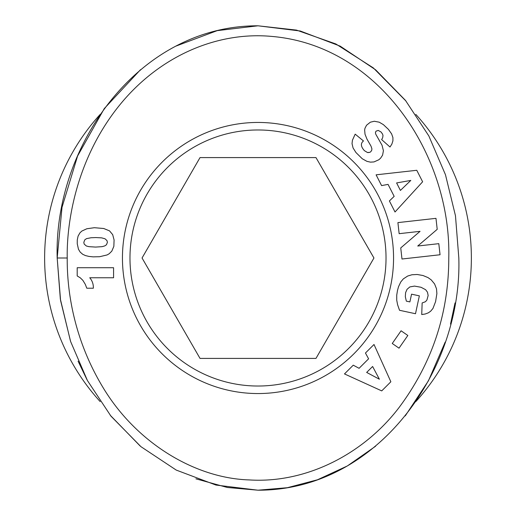 <?xml version="1.0" encoding="UTF-8"?>
<svg xmlns="http://www.w3.org/2000/svg" width="516" height="516" viewBox="0 0 516 516"><rect width="100%" height="100%" fill="white"/><g stroke="black" fill="none" stroke-linecap="round" stroke-linejoin="round"><path stroke-width="0.77" d="M448.778 258C451.332 156.264 380.079 45.64 271.848 36.43C217.9 31.321 159.296 55.418 118.551 106.431C75.149 160.863 66.57 224.963 67.222 258C66.964 287.496 72.459 336.98 102.987 387.458C136.359 443.012 195.113 478.28 249.234 479.925C307.426 483.627 364.677 452.913 399.281 407.247C432.279 362.909 448.778 313.16 448.778 258M458.821 258L455.473 215.778L445.476 174.756L428.841 135.947L405.441 100.356L375.629 69.821L340.186 46.137L300.293 31.005L258 25.8C138.404 25.536 53.838 145.789 57.179 258L60.578 300.538L70.627 341.547L87.443 380.576L110.979 416.173L140.939 446.669L176.227 470.076L215.965 485.059L258 490.2C378.009 490.516 462.265 369.45 458.821 258M129.974 258A128.026 128.026 0 0 1 258 129.974A128.026 128.026 0 0 1 386.026 258A128.026 128.026 0 0 1 258 386.026A128.026 128.026 0 0 1 129.974 258M122.447 258A135.553 135.553 0 0 1 258 122.447A135.553 135.553 0 0 1 393.553 258A135.553 135.553 0 0 1 258 393.553A135.553 135.553 0 0 1 122.447 258M93.364 287.451A14.764 14.764 0 0 1 93.344 288.212L86.798 288.212L85.314 284.374L82.863 280.343L80.238 277.789L77.2 275.944L77.2 267.727L113.578 267.727L113.578 277.763L89.739 277.763A14.764 14.764 0 0 1 93.364 287.451M415.799 114.378A213.372 213.372 0 0 1 415.78 401.642M100.207 401.629A213.372 213.372 0 0 1 100.194 114.384M373.945 258L315.973 157.586L200.027 157.586L142.055 258L200.027 358.414L315.973 358.414L373.945 258M383.369 124.627L388.4 129.342L391.631 133.908L392.921 137.637L392.908 140.881L391.838 144.151L389.999 147.015L381.64 139.584L382.614 137.875L383.001 135.605L382.55 134.07L381.053 131.993L378.222 130.413L375.983 131.18L375.409 132.773L375.764 134.179L382.04 145.254L383.414 150.724L382.582 155.161L380.634 158.135L378.86 159.747L374.003 161.921L370.488 162.147L366.953 161.36L362.271 158.76L355.963 152.543L353.067 147.957L352.028 143.622L352.447 140.171L355.182 134.154L363.477 140.952C360.452 143.358 360.761 146.589 364.399 150.659L367.469 152.51L369.798 152.349L370.772 151.749L371.765 150.162L371.894 148.789L371.017 146.151L366.986 139.152L365.025 134.244L364.638 129.993L364.96 128.303L366.541 125.246L370.359 122.195L374.306 121.254L379.195 122.182L383.369 124.627M437.207 229.33L417.741 246.016L438.806 243.662L440.051 254.756L401.983 259.013L400.745 247.919L420.056 231.342L399.152 233.677L397.907 222.609L435.975 218.345L437.207 229.33M407.833 335.477L399.016 348.171L392.257 343.482L401.08 330.782L407.833 335.477M381.724 390.889L344.482 373.926L353.254 365.18L359.084 368.308L368.605 358.813L365.451 353.021L374.01 344.488L390.864 381.776L381.724 390.889M436.884 293.559L435.588 301.602L432.956 308.458L430.647 311.219L428.383 312.812L425.19 314.018L421.727 314.541L422.146 302.957L425.468 301.705L426.913 300.035L428.145 295.513L427.474 292.179L425.61 289.695L421.024 287.27L414.522 286.096L409.859 286.922L407.06 289.295L405.602 292.637L405.318 296.713L406.35 301.144L409.885 301.905L411.555 294.172L419.353 295.855L415.496 313.728L399.526 310.284L397.572 304.659L396.733 300.202L396.74 295.113L397.468 290.56L398.539 286.67L400.79 281.936L403.318 278.898L407.705 276.028L411.929 274.764L417.192 274.493L422.978 275.512L427.99 277.582L431.215 279.878L434.575 283.929L436.491 288.76L436.884 293.559M422.623 181.787L395.011 211.992L389.393 200.95L394.166 196.37L388.064 184.386L381.588 185.605L376.1 174.827L416.773 170.286L422.623 181.787M81.818 231.078L86.849 228.749L94.383 227.704L103.735 228.504L109.547 230.884L112.681 234.632L114.088 239.972L113.849 246.345L111.804 251.157L109.205 253.73L107.115 254.943L99.607 256.716L93.164 256.865L88.965 256.426L85.463 255.575L82.695 254.291L80.167 252.079L78.464 249.26L77.252 243.765L77.271 239.972L78.077 236.135L79.922 232.877L81.818 231.078M371.765 150.162L370.772 151.749M369.798 152.349L368.024 152.588M364.399 150.659C360.761 146.589 360.452 143.358 363.477 140.952M355.182 134.154L352.447 140.171M406.086 101.155L373.307 67.886L335.832 43.95L296.513 30.109L258 25.8L217.249 30.631L175.756 46.169M140.526 69.673L104.277 108.586L77.581 156.025L62.01 207.355L57.179 258L60.346 299.074L70.486 341.121M78.09 361.168L87.088 379.918M110.263 415.283L140.178 446.037M195.919 478.829L227.375 487.485L258 490.2L287.354 487.704L317.508 479.77L347.345 465.954L375.603 446.224M405.266 415.87L428.461 380.763L445.192 342.089M450.52 324.074L455.028 302.924M366.663 372.423L379.376 379.215L372.617 366.489L366.663 372.423M400.416 190.423L410.8 180.426L396.604 182.935L400.416 190.423M107.405 242.359L106.993 240.63L105.025 238.785L101.646 237.863L95.841 237.566L91.1 237.741L86.533 238.637L84.759 239.875L83.811 242.404L84.172 244.081L86.314 245.977L88.939 246.661L95.57 247.074L102.084 246.661L104.761 245.906L106.457 244.765L107.405 242.359M67.222 258L57.179 258"/></g></svg>
